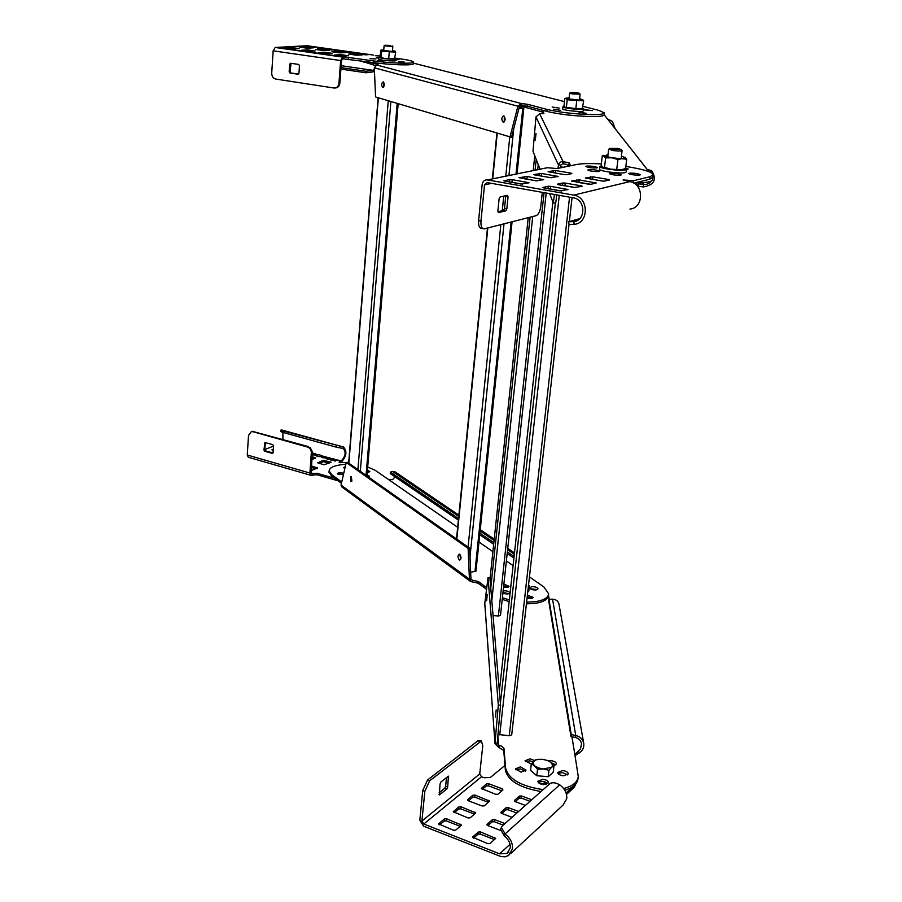 <?xml version="1.0" encoding="UTF-8"?>
<svg xmlns="http://www.w3.org/2000/svg" width="902" height="902" viewBox="0 0 902 902"><rect width="100%" height="100%" fill="white"/><g stroke="black" fill="none" stroke-linecap="round" stroke-linejoin="round"><path stroke-width="1.35" d="M500.531 705.229L489.899 577.776L488.038 577.607L498.321 705.037L500.531 705.229L497.227 743.271L495.018 743.079L498.321 705.037M488.038 577.607L484.769 603.573M541.053 791.505C519.913 787.841 508.018 780.737 505.379 770.195L503.744 750.441L498.355 747.138L498.524 745.604L501.67 746.067L503.97 748.446L505.605 768.154C508.525 779.114 521.04 786.285 543.151 789.645M566.061 792.982L574.495 785.259L578.002 778.516C577.505 783.77 573.097 787.683 564.799 790.22M542.621 781.335L538.167 782.282C541.696 780.692 544.977 781.177 548.01 783.737L542.621 781.335M555.903 764.941L551.28 762.731L555.903 764.941M525.46 771.176L520.228 768.887L515.752 769.823M567.764 774.931L562.397 772.563L558.056 773.454M533.127 761.694L529.767 760.837L525.381 761.728M548.517 595.14L549.194 599.278M527.208 596.865L532.518 598.195L527.208 596.865M571.924 736.765L574.867 754.624L580.448 748.953L581.553 743.744C580.798 740.463 578.78 738.388 575.499 737.52L570.989 736.573L571.237 734.578L575.747 735.525C580.087 736.539 582.76 739.155 583.752 743.383C584.214 747.363 582.771 750.509 579.411 752.843L575.025 755.526M583.718 743.214L558.958 604.047C558.225 601.059 556.094 599.447 552.565 599.21L548.923 599.278L548.732 600.991L570.989 736.573M552.565 599.21L575.747 735.525L575.499 737.52M548.923 599.278L571.237 734.578M574.867 754.624L578.261 776.475C577.697 782.045 572.826 786.059 563.66 788.528M520.984 772.112L515.425 768.842L520.454 766.858L526.013 770.128L520.984 772.112M531.267 764.005L525.043 760.747L530.004 758.819L534.593 760.431M548.247 760.769L550.874 760.634C554.302 761.13 556.162 762.213 556.478 763.915L553.884 765.73M543.545 784.672C540.05 784.176 538.156 783.037 537.84 781.279L542.869 779.283C546.353 779.779 548.258 780.918 548.563 782.677L543.545 784.672M563.434 775.81C559.95 775.303 558.045 774.187 557.74 772.45L562.645 770.533C566.129 771.03 568.034 772.157 568.339 773.893L563.434 775.81M498.355 747.138L494.995 743.496L484.769 602.998M497.227 743.271L498.58 745.142L497.859 735.885M495.514 717.011L496.156 710.009L495.514 717.011M486.663 600.709L487.227 594.677L486.663 600.709M556.805 194.9L555.688 203.153L553.298 202.95L549.634 193.637M540.05 169.193L533.003 151.254L535.98 116.865L558.417 164.852L560.841 165.066L560.469 167.851M553.298 202.95L554.437 194.482M557.943 168.37L558.8 163.578L561.596 161.402L569.139 162.788L570.65 165.742M569.286 166.024L566.163 164.254L562.701 163.736L562.972 161.311L539.61 113.731L535.98 116.865M562.701 163.736L560.841 165.066M542.237 110.179L543.929 113.505L539.61 113.731M615.175 128.682L612.402 121.432L607.486 118.951L604.182 114.734M648.842 171.639L647.14 169.384L651.763 170.76C657.039 179.532 654.254 184.921 643.397 186.928L638.413 186.297L638.706 183.907L646.182 184.459L649.045 183.298L651.188 181.167M629.957 209.061C644.197 207.99 644.005 183.354 629.675 181.64L623.09 179.96L633.463 180.716L650.049 176.713L649.744 179.227L652.947 177.164L652.642 176.476M652.901 177.525L652.631 179.645C652.439 181.73 646.497 182.802 634.805 182.869M610.18 122.311L612.932 125.818M637.951 182.847L638.706 183.907M642.325 182.666L643.69 184.527L643.397 186.928M638.413 186.297L635.989 182.869M542.869 113.799L541.482 110.743M536.013 133.451L535.314 140.171L536.013 133.451M563.344 167.253L561.326 166.96L560.751 165.742M560.548 167.22L562.329 167.456M497.994 734.431L509.258 735.739L511.705 734.814L569.027 224.542L511.705 734.814M493.044 615.547L498.389 616.01L500.497 615.356L546.206 193.028L500.497 615.311M469.649 548.19L347.642 462.376L346.233 462.512L468.127 548.382L469.649 548.19L470.945 578.949L469.423 579.163L468.127 548.382M346.233 462.512L341.035 485.073L341.79 486.922L470.258 581.249M341.441 483.314L331.632 476.143L329.05 471.836M486.528 589.322L478.083 583.154L472.039 581.835L472.208 580.166L478.252 581.486L486.742 587.676M548.596 594.407L548.472 595.489C548.033 599.334 543.692 601.938 535.45 603.325L526.418 603.9M509.156 601.623L502.234 599.379M344.914 468.217L344.271 468.363L344.914 468.217M509.078 593.708L502.978 592.49M343.448 474.61L338.013 474.283M537.333 589.604L530.184 588.702M369.019 472.197L367.306 471.656M508.333 587.067L503.699 585.793M368.512 476.887L367.892 476.628L368.512 476.887M345.804 464.372L342.501 464.586C333.932 465.556 329.478 467.664 329.129 470.912L331.744 474.689L341.745 481.984M395.076 476.842L392.595 479.638L388.288 479.357L375.255 470.348L367.7 466.988M367.43 470.213L369.843 471.498L367.249 472.445M343.403 474.802L337.314 473.539L339.276 472.603L343.752 473.246M344.823 468.6L343.561 467.619L345.252 466.74M367.035 474.914L369.324 476.188L368.343 476.944M395.595 472.22L392.72 471.543L390.397 472.084L390.273 473.561L458.385 520.138M513.914 558.112L507.195 553.512M493.665 544.267L479.729 534.739M390.397 472.084L458.532 518.571M479.898 533.15L493.834 542.654M507.375 551.889L514.095 556.478M529.44 576.93L543.838 586.875L548.664 593.82C548.224 597.643 543.883 600.247 535.641 601.634L526.61 602.198M502.414 597.688L509.337 599.931M503.158 590.821L503.282 590.799C506.856 590.652 509.021 591.351 509.765 592.885L507.803 594.057L502.876 593.437M503.88 584.124L509.044 586.255L507.093 587.405L503.553 587.213M527.399 595.185L533.217 597.383L531.301 598.545L527.061 598.184M536.16 589.931C532.586 590.077 530.421 589.378 529.666 587.845L531.56 586.717C535.123 586.582 537.288 587.27 538.043 588.814L536.16 589.931M472.039 581.835L470.607 581.508L469.423 579.163L341.035 485.073M470.945 578.949L472.208 580.166L471.024 579.309M459.231 559.883C457.596 557.335 457.596 555.429 459.253 554.155L459.783 554.358C461.429 556.895 461.429 558.812 459.772 560.086L459.231 559.883M350.72 481.589L350.765 476.436L350.72 481.589M459.93 554.471L460.618 559.567M351.419 476.865L351.848 481.161M511.524 137.318L375.582 96.965L374.307 67.819L519.428 106.616L511.524 137.318M509.912 137.307L517.804 106.594L521.232 103.516L527.828 104.339L547.108 109.458C559.432 112.333 574.089 114.035 591.092 114.577C599.83 114.667 604.261 114.103 604.396 112.885L598.601 110.326L583.053 106.368M604.374 113.077L604.16 114.847C604.036 116.076 599.593 116.64 590.866 116.561C573.864 116.031 559.206 114.317 546.905 111.431L527.625 106.278L521.04 105.455L521.232 103.516L376.698 64.989L374.307 67.819M521.04 105.455L519.428 106.616M367.362 61.697L378.028 64.527L376.698 64.989L521.232 103.516M428.303 66.928L413.375 63.117M586.153 113.302L578.915 112.186L586.153 113.302M560.559 110.326L553.411 109.221L560.559 110.326M559.251 108.116L552.171 107.034L559.251 108.116M583.65 109.593L592.569 110.585L583.628 109.852M541.854 111.803L519.879 105.895M375.311 65.53L360.947 60.953M383.215 81.845C384.782 84.213 384.635 86.107 382.775 87.528L382.752 87.528C381.196 85.16 381.343 83.266 383.203 81.845L383.215 81.845M503.79 115.884C505.751 118.59 505.548 120.71 503.181 122.244L503.158 122.232C501.196 119.526 501.399 117.407 503.778 115.884L503.79 115.884M383.79 82.307L383.677 87.099M504.342 116.234L504.218 121.917M518.943 108.511L523.78 108.443L520.837 107.575L519.496 107.552L522.19 108.308L519 108.285M470.664 572.263L475.974 571.101L512.077 221.779M519.496 107.552L519.417 108.296M528.414 586.063L529.373 585.872L528.786 591.148L527.771 591.813M529.373 585.872L528.549 584.902M390.442 45.438L384.793 45.247L390.442 45.438M384.184 45.765L392.776 46.521M576.874 92.68L570.526 92.523L579.411 93.346L576.874 92.68M569.827 93.098L572.635 93.988L580.02 94.101M553.997 765.877L553.219 772.304L548.19 776.723L536.791 775.731L530.534 770.331L531.289 763.893L534.503 765.787L537.547 769.271L543.354 768.978L548.968 770.263L552.137 766.666L552.565 764.952L550.919 762.416L547.097 760.341L542.125 759.27L536.386 759.709L533.623 761.22L532.902 763.239L534.503 765.787L538.325 767.884L543.354 768.978L551.584 767.275L553.997 765.877L550.919 762.416L547.672 760.555M548.19 776.723L548.968 770.263M536.791 775.731L537.547 769.271M539.193 759.236L535.777 759.777L531.289 763.893M617.802 148.458L609.763 148.379L613.134 149.382L621.196 149.495L617.802 148.458M608.985 148.999L612.605 150.476C617.971 151.186 621.128 151.232 622.087 150.6L621.906 150.375M379.979 55.992L375.209 55.71M413.454 62.204L413.33 63.704C414.683 65.711 389.991 65.023 373.372 62.554L342.568 58.765L341.542 60.49L339.851 83.131C339.411 86.164 337.912 87.787 335.352 87.968M339.851 83.131L338.96 83.209C338.453 86.434 336.841 88.035 334.123 88.035L275.764 79.06C273.126 78.316 271.784 76.298 271.727 72.994L273.148 50.828L275.211 47.468L307.108 45.743L373.428 55.078M338.96 83.209L340.652 60.558L342.681 57.108L275.223 47.468L373.496 60.885C390.126 63.343 414.83 64.042 413.466 62.058C412.924 61.111 408.719 60.073 400.815 58.934L395.177 58.134M374.375 69.262L373.236 70.311L373.349 71.833L374.443 70.908M341.012 67.605L365.908 71.258L373.236 70.311M373.349 71.833L366.009 72.791L340.9 69.093M315.091 50.85L309.375 51.369L301.155 50.264L307.379 49.869L315.069 51.031M356.91 55.225L362.829 54.808L356.008 53.793L348.589 54.109L356.91 55.225M316.016 49.554L321.608 49.046L329.726 50.129L323.683 50.523L316.016 49.554M345.692 52.339L337.979 51.358L331.97 51.764L340.201 52.857L345.68 52.519M307.356 48.201L299.295 47.129L306.872 46.859L313.445 47.829L307.356 48.201M292.913 49.024L284.784 47.93L292.541 47.648L299.16 48.629L292.913 49.024M318.192 52.744L323.874 52.215L332.15 53.319L326.017 53.737L318.192 52.744M348.431 55.586L342.861 56.138L334.462 55.011L340.573 54.594L348.42 55.777M398.413 61.888L404.22 62.058L398.413 61.888M378.693 58.235L376.326 57.717L378.75 57.581M377.284 60.614L383.147 60.772L377.284 60.614M370.068 58.72L375.897 58.889L370.068 58.72M396.17 59.058L399.022 59.633L396.113 59.746M323.649 48.866L320.819 48.426L325.599 48.652L321.586 48.426L323.649 48.933M315.023 47.479L311.37 47.096L315.012 47.592M310.164 46.464L306.635 46.532L310.164 46.464M365.333 54.233L368.32 54.65L365.535 54.842L361.691 54.3L365.389 54.458M360.056 54.075L356.966 53.635L359.875 53.466L363.585 53.985L360.056 54.075M358.139 53.218L352.254 52.97L358.128 53.286M351.205 52.237L354.159 52.654L351.352 52.846L347.552 52.305L351.25 52.463M347.09 52.158L345.985 52.09L347.09 52.158M345.004 51.583L341.306 51.425L344.97 51.358M334.078 50.399L338.081 50.456L334.078 50.399M332.15 49.689L329.895 49.734L332.15 49.689M317.425 48.065L321.867 48.11L317.425 48.065M291.03 63.309L290.083 71.743L290.895 72.961L298.528 74.111M298.957 73.287L299.475 65.654L298.652 64.437L290.636 63.253L289.677 64.2L289.17 71.81L289.982 73.028L297.987 74.235L298.957 73.287M364.724 54.526L365.31 54.56M359.999 53.872L360.665 53.793M355.287 53.139L355.873 53.229M350.585 52.474L351.182 52.564M344.338 51.696L344.947 51.685M331.485 50.016L332.624 49.937M332.026 49.813L330.662 49.836M396.192 58.889L396.046 60.603L394.783 60.953C387.296 60.93 381.907 60.344 378.626 59.194L378.626 59.137M380.114 57.085L378.761 57.424C382.053 58.574 387.443 59.16 394.929 59.182L396.192 58.844L395.155 58.393L391.896 59.025L384.872 58.54L380.464 57.638L379.934 56.578L380.96 50.084L392.517 51.504L395.177 51.222L392.494 50.501M583.741 108.86L583.504 110.878L582.523 111.307C578.475 112.04 562.307 110.1 562.668 108.939L562.679 108.871M564.28 106.38L562.904 106.853C562.532 108.003 578.712 109.943 582.76 109.221L583.741 108.792L582.839 108.251L579.276 109.063L564.979 107.191M544.357 783.748L540.151 783.455M482.841 228.601L481.826 228.409C479.413 228.353 478.342 225.771 478.612 220.663L482.164 184.414C482.773 181.234 484.521 179.724 487.441 179.915L573.762 195.103C588.826 197.019 589.198 223.29 574.27 224.35L569.004 224.519L568.655 221.779L573.864 221.61L574.27 224.35M542.305 192.34L540.783 206.468C540.016 211.53 538.471 214.597 536.138 215.679L484.171 228.86C481.758 228.804 480.698 226.222 480.969 221.114L484.532 184.831L487.17 182.587L573.447 197.842C585.669 199.376 586.007 220.719 573.864 221.61M601.33 163.905C590.145 163.296 581.914 163.499 576.626 164.502L557.075 168.55L547.266 167.727L487.441 179.915M650.049 176.713L653.251 174.672C651.921 171.854 642.788 169.102 625.841 166.43M639.913 175.022C634.952 175.27 631.163 174.774 628.559 173.534L629.055 173.218C634.027 172.981 637.804 173.477 640.397 174.717L639.913 175.022M599.131 171.515C594.159 171.752 590.404 171.267 587.867 170.05L588.42 169.723C593.392 169.486 597.135 169.971 599.661 171.188L599.131 171.515M596.932 167.885C592.028 168.11 588.329 167.637 585.826 166.442L586.368 166.126C591.272 165.9 594.97 166.374 597.462 167.569L596.932 167.885M620.779 175.135C615.773 175.383 611.984 174.887 609.391 173.635L609.921 173.319C614.916 173.071 618.704 173.567 621.286 174.819L620.779 175.135M625.65 168.065L628.22 169.001L626.631 169.429M548.134 171.763L564.404 174.605L566.704 174.706L571.902 173.579L571.09 173.161L571.022 173.77M548.157 171.549L555.711 170.557L571.09 173.161M533.905 174.514L541.674 173.488L558.203 176.476L550.321 177.638L533.883 174.74M512.223 179.633L529.124 182.745L520.781 183.997L503.812 180.851L509.822 179.532L512.223 179.633L511.953 182.283L510.149 182.125M550.694 186.342L568.046 189.544L559.871 190.852L542.452 187.627L548.281 186.24L550.694 186.342L550.412 189.025L548.574 188.868M590.866 184.301L571.485 181.099L579.264 179.915L596.233 182.982L590.866 184.301M563.479 185.564L564.923 185.722L565.216 183.083L562.837 182.971L557.38 184.2L558.214 184.651L574.427 187.469L582.196 186.319L581.339 185.857L581.26 186.534M565.216 183.083L581.339 185.857M608.636 179.509L609.504 179.949L604.475 181.122L602.153 181.02L585.308 177.998L592.885 176.848L608.636 179.509L608.557 180.174M543.714 179.667L535.788 180.761L519.011 177.694L527.185 176.51L543.714 179.667M649.744 179.227L633.779 183.117M550.412 189.025L561.709 191.01M511.953 182.283L522.596 184.155M589.434 184.312L578.058 182.396M564.923 185.722L575.882 187.616M537.22 180.907L525.494 178.979M551.235 177.75L540.49 175.946M497.87 211.057L499.099 198.891L500.103 196.963L507.443 195.317L508.063 196.861L506.834 208.914L505.853 210.831L498.502 212.601L497.87 211.057M497.87 211.756L503.53 210.403L504.522 208.497L505.74 195.7M579.772 218.645L568.655 221.779M626.642 169.35L626.338 171.876L625.199 172.586C620.238 173.962 599.052 171.188 599.514 169.238L599.537 169.102M601.465 165.788L599.83 166.588C599.356 168.516 620.565 171.279 625.526 169.914L626.653 169.226L625.605 168.403M383.767 49.768L381.005 50.061L381.614 51.188L381.106 57.435L380.464 57.638M381.614 51.188L395.674 52.181L395.099 51.121M381.106 57.435L384.872 58.54L394.557 58.709L395.674 52.181M389.258 52.102L388.739 58.348M581.79 108.623L571.045 108.522L565.114 107.27L563.998 105.872L564.799 98.521L580.279 100.156L582.782 99.75L579.603 98.735M569.162 97.732L565.464 98.284M565.61 98.273L567.211 99.784L566.4 107.169M567.211 99.784L583.673 100.877L582.669 99.592M582.286 108.454L583.673 100.877M576.694 100.956L575.871 108.353M542.903 783.737L543.647 784.684M543.714 784.165L544.323 783.748M607.993 154.738L604.047 155.945L611.883 157.782L626.71 159.214L625.582 168.606L621.083 169.779L610.541 169.148L602.637 167.186M602.728 167.253L601.172 165.258L602.254 155.911L603.337 155.708L605.625 157.918L604.532 167.332L602.728 167.253M603.709 155.347L602.254 155.911M605.625 157.918L611.883 157.782L617.926 159.586L625.492 157.692L621.422 156.114M626.71 159.214L625.233 157.343M624.049 169.193L621.083 169.779L610.541 169.148L604.532 167.332M617.926 159.586L616.799 169.024M283.138 430.953L343.47 447.02L343.132 448.486L336.401 447.189L282.822 432.396L283.138 430.953L280.95 430.107L282.382 430.175M282.935 439.488L282.89 432.408M264.827 449.512L273.52 446.095M337.979 480.789L316.85 474.711L310.897 475.298L309.916 473.043L311.382 451.902L310.412 449.207L308.439 447.313L252.943 431.708L251.342 431.641L248.524 435.373L247.261 455.014L248.309 457.258L310.671 475.241M343.47 447.02L343.527 447.02C347.338 451.383 346.515 456.525 341.069 462.422L340.392 462.715M311.179 467.394L316.05 468.781M313.986 458.69L311.867 458.092M329.455 463.053L323.311 461.711L319.24 463.436M343.132 448.486L343.188 448.486C346.278 452.037 345.613 456.209 341.182 461.001L339.028 462.072L339.716 462.534L346.492 462.489M315.497 454.732L315.452 453.785L316.117 454.687L318.857 454.743L316.117 454.912L316.14 455.905L315.463 454.969L312.633 454.912L315.463 455.014M321.281 456.356L321.236 455.409L321.913 456.322L324.652 456.367L321.913 456.536L321.946 457.539L321.247 456.592L318.417 456.547L321.259 456.649M325.645 457.585L325.588 456.626L326.265 457.539L329.016 457.585L326.265 457.754L326.321 458.768L325.611 457.821L322.781 457.765L325.611 457.866M330.019 458.814L329.952 457.855L330.639 458.768L333.39 458.814L330.639 458.983L330.696 459.997L329.985 459.05L327.144 458.994L329.985 459.095M334.405 460.043L334.326 459.073L335.025 459.997L337.776 460.043L335.025 460.223L335.093 461.226L334.371 460.279L331.53 460.234L334.371 460.324M311.156 473.764L316.963 473.257L334.608 478.319M273.227 450.391L271.908 449.85L273.306 449.196M311.979 456.671L315.677 457.878L311.754 459.614M323.412 460.279L331.113 462.241L324.01 464.778L317.673 462.816L323.412 460.279L323.311 461.711M311.28 465.951L317.718 467.969L310.931 470.664M316.974 456.141L318.011 456.141L316.974 456.141M311.269 473.798L312.25 451.541L310.187 447.572L307.492 446.93M252.233 431.303L308.36 446.569M265.368 442.566L264.816 449.67L265.583 450.865L272.979 452.973M273.069 452.612L272.178 453.345L264.703 451.214L263.936 450.019L264.94 442.521L272.765 444.641L273.531 445.847L273.069 452.612M282.822 432.396L280.646 431.506M337.077 460.088L334.349 459.377M335.003 460.279L334.98 459.558M335.048 461.215L335.025 460.223M332.691 458.859L329.974 458.148M330.662 459.986L330.639 458.983M328.317 457.63L325.599 456.919M326.276 458.757L326.265 457.754M323.953 456.412L321.247 455.702M321.913 457.528L321.913 456.536M318.169 454.777L315.463 454.078M316.117 455.893L316.117 454.912M427.537 780.027L422.734 790.502L419.825 820.222L423.579 826.187L500.779 856.494L504.973 856.821L508.615 855.513L512.483 848.838C512.798 843.032 510.385 838.127 505.267 834.147L504.398 836.041C508.559 839.277 510.521 843.257 510.273 847.97L507.104 853.416L499.607 853.822L423.793 824.022L421.91 821.034L424.842 791.302L429.634 780.816L427.537 780.027L477.823 740.858L479.774 740.463M504.985 765.403L490.406 777.456L484.205 777.749L481.521 776.757L479.729 773.95L482.773 745.672L481.364 741.027L429.634 780.816M486.595 783.861L488.67 783.759L502.279 788.81L502.933 789.938L497.87 794.245L495.762 794.346L481.285 788.449L486.595 783.861L486.37 785.935L482.299 789.318M468.273 800.728L467.664 799.578L472.93 795.203L475.05 795.102L489.617 801.077L484.227 805.858L482.085 805.971L468.273 800.728M475.737 812.894L461.023 806.76L458.881 806.873L453.255 811.755L468.003 817.934L470.179 817.821L475.726 812.961M531.752 799.77L521.548 795.97L519.451 796.083L514.444 800.446L515.121 801.596L525.381 805.43M504.973 823.571L494.555 819.591L492.391 819.704L487.091 824.327L487.745 825.544L500.396 830.415M518.56 811.496L508.243 807.606L506.112 807.718L500.96 812.217L501.625 813.39L511.998 817.325M461.441 825.037L446.603 818.768L444.415 818.892L438.62 823.921L453.514 830.246L455.724 830.122L461.441 825.116M495.649 838.353L480.462 831.915L478.252 832.039L472.603 837.191L487.847 843.686L490.068 843.55L495.649 838.42M504.398 836.041L500.509 829.344L502.211 826.029L549.814 783.725C552.238 782.135 555.531 782.496 559.68 784.819L559.905 784.966C564.799 788.652 567.087 793.253 566.749 798.766L562.983 805.17L510.611 853.675M501.32 827.416L505.267 834.147M577.866 779.61L574.247 787.311L566.49 794.437M454.281 812.646L458.656 808.993L460.809 808.88L474.508 814.134M515.245 801.641L519.214 798.169L521.3 798.067L530.026 801.314M487.869 825.589L492.154 821.846L494.307 821.722L503.215 825.138M501.749 813.446L505.875 809.838L507.995 809.725L516.812 813.052M494.454 839.627L480.225 834.079L478.026 834.203L473.573 838.093M460.212 826.3L446.377 820.921L444.19 821.034L439.646 824.823M468.488 800.807L472.704 797.3L474.824 797.199L488.388 802.318M501.884 790.828L488.444 785.834L486.37 785.935M546.274 784.526L539.644 783.545M440.052 783.951L440.988 781.887L448.407 776.16L447.685 787.051L446.761 789.103L439.33 794.91L440.052 783.951M446.513 777.513L445.622 786.273L444.697 788.325L439.161 792.745M500.509 829.344L500.779 828.712M578.351 751.095L579.411 752.843M505.605 768.154L505.379 770.195M503.744 750.441L503.97 748.446M499.37 745.311L499.156 747.307M563.851 161.424L563.592 163.837M568.869 165.213L569.139 162.788M607.486 118.951L647.174 169.508M651.763 170.76L650.41 172.293M541.516 111.126L541.628 110.021M552.892 201.935L499.358 691.236L552.892 201.913M555.339 203.13L500.385 703.504M559.263 195.339L499.753 734.904M569.545 197.155L509.258 735.739M572.048 197.606L569.365 221.452L572.06 197.606M534.773 155.775L533.206 170.591L534.773 155.775M528.222 217.686L490 578.994L528.222 217.686M536.216 159.451L535.078 170.207M530.094 217.213L490.756 588.025M538.235 164.581L537.693 169.677M532.699 216.548L491.804 600.608M544.064 192.645L498.389 616.01M331.632 476.143L331.744 474.689M388.288 479.357L457.664 527.309M478.973 542.046L492.887 551.652M506.383 560.988L513.091 565.622M392.72 471.543L458.746 516.44M480.123 530.974L494.07 540.467M507.612 549.679L514.343 554.245M478.083 583.154L478.252 581.486M472.84 580.155L472.671 581.824M521.92 103.561L521.717 105.489M527.625 106.278L527.828 104.339M424.425 65.936L564.46 101.622M547.108 109.458L546.905 111.431M363.934 62.486L364.025 61.212M497.227 133.507L492.717 178.833M487.824 227.935L456.818 539.159M509.731 137.262L505.774 176.172M503.744 196.151L502.267 210.707M500.847 224.632L468.082 547.086M513.7 128.839L508.942 175.529M504.004 223.831L470.01 556.748M522.765 108.578L516 174.097M511.062 222.039L474.982 571.665M378.366 97.799L348.86 463.245M388.255 100.776L357.902 469.592M390.893 101.565L360.315 471.295M397.184 103.448L366.054 475.331M341.159 65.688L373.157 70.356L373.248 71.889M373.496 60.885L373.372 62.554M348.296 58.968L348.42 57.3M343.876 57.029L343.752 58.686M273.148 50.828L340.652 60.558M289.677 64.2L290.591 64.143M290.083 71.743L289.17 71.81M289.982 73.028L290.895 72.961M308.766 51.358L308.867 49.96M307.379 49.869L307.289 51.188M354.531 53.703L354.441 54.988M355.907 55.191L356.008 53.793M322.972 50.501L323.074 49.136M321.608 49.046L321.518 50.332M339.344 52.835L339.445 51.448M337.979 51.358L337.878 52.643M306.781 48.201L306.872 46.859M305.406 46.769L305.327 48.032M291.064 47.547L290.974 48.866M292.451 49.012L292.541 47.648M323.874 52.215L323.784 53.545M325.272 53.725L325.374 52.305M341.959 56.116L342.061 54.684M340.573 54.594L340.471 55.924M365.908 71.258L366.009 72.791M480.969 221.114L478.612 220.663M629.641 181.629L573.762 195.103L629.675 181.64M484.532 184.831L491.59 183.365M633.204 182.813L633.463 180.716M630.047 180.558L629.9 181.674M627.521 181.279L627.657 180.163M505.751 196.444L508.063 196.861M503.53 210.403L505.853 210.831M506.834 208.914L504.522 208.497M576.694 220.81L573.638 221.633L573.988 224.384M548.281 186.24L547.999 188.777M567.008 189.195L566.93 189.882M528.144 182.407L528.076 183.05M509.822 179.532L509.562 182.024M595.207 182.632L595.128 183.298M576.93 179.814L576.671 182.159M578.971 182.508L579.264 179.915M562.837 182.971L562.566 185.406M590.596 176.747L590.336 179.013M592.591 179.397L592.885 176.848M524.817 176.409L524.569 178.81M526.915 179.126L527.185 176.51M542.914 179.227L542.846 179.859M557.233 176.149L557.154 176.769M541.392 176.059L541.674 173.488M539.351 173.387L539.103 175.71M553.433 170.455L553.185 172.688M555.429 173.071L555.711 170.557M281.661 430.006L343.38 447.009L343.064 448.474M311.54 473.753L310.953 473.595M312.261 452.894L315.452 453.785M318.857 454.743L321.236 455.409M324.652 456.367L325.588 456.626M329.016 457.585L329.952 457.855M333.39 458.814L334.326 459.073M337.776 460.043L341.182 461.001M252.943 431.708L253.834 431.382M309.916 473.043L247.261 455.014M311.415 453.018L312.272 452.669M312.69 473.268L312.577 474.723M316.85 474.711L316.963 473.257M272.945 453.029L272.178 453.345M264.703 451.214L265.583 450.865M264.816 449.67L263.936 450.019M264.387 443.265L265.267 442.927M336.717 445.723L336.401 447.189M315.226 457.585L315.181 458.182M324.697 461.711L324.81 460.279M330.662 461.937L330.617 462.557M317.267 467.653L317.222 468.285M311.258 467.416L311.359 465.973M423.793 824.022L481.521 776.757M510.025 844.283L499.607 853.822M422.734 790.502L424.842 791.302M559.68 784.819L505.03 833.989L504.218 835.917M574.495 785.259L574.247 787.311M477.823 740.858L479.853 741.591M479.729 773.95L421.91 821.034M447.685 787.051L445.622 786.273M447.584 776.678L448.7 777.096M444.697 788.325L446.761 789.103M439.68 794.786L439.048 794.538M474.903 812.071L474.7 813.965M453.379 812.104L453.458 811.383M458.881 806.873L458.656 808.993M460.809 808.88L461.023 806.76M521.3 798.067L521.548 795.97M519.451 796.083L519.214 798.169M514.377 801.089L514.444 800.446M487.012 825.037L487.091 824.327M492.391 819.704L492.154 821.846M494.307 821.722L494.555 819.591M500.892 812.882L500.96 812.217M506.112 807.718L505.875 809.838M507.995 809.725L508.243 807.606M480.225 834.079L480.462 831.915M478.252 832.039L478.026 834.203M494.781 837.484L494.555 839.536M472.716 837.541L472.806 836.797M444.415 818.892L444.19 821.034M446.377 820.921L446.603 818.768M438.755 824.281L438.834 823.526M460.618 824.214L460.415 826.131M467.586 800.266L467.664 799.578M488.794 800.277L488.591 802.149M474.824 797.199L475.05 795.102M472.93 795.203L472.704 797.3M502.279 788.81L502.076 790.659M481.397 788.776L481.465 788.111M488.444 785.834L488.67 783.759M578.002 778.516L578.126 777.569M484.746 603.303L494.995 743.496M607.61 119.041L647.14 169.384M541.561 109.999L541.459 110.957M329.016 472.366L329.129 470.912M514.49 552.915L507.758 548.348M494.206 539.148L480.259 529.677M458.87 515.166L394.975 471.802M456.513 538.945L487.463 228.026M492.357 178.912L496.889 133.395M517.026 173.883L523.78 108.465M348.646 463.098L378.13 97.732M366.945 475.963L398.165 103.753M384.793 45.247L384.083 45.855L383.688 50.76M392.415 51.493L392.821 46.566L392.212 45.855M570.526 92.523L569.658 93.233L569.004 99.152M579.445 100.156L580.11 94.191L579.411 93.346M536.386 759.709L535.777 759.777M609.763 148.379L608.636 149.281L607.711 157.083M621.151 158.459L622.076 150.645M622.087 150.589L621.196 149.495M378.626 59.194L378.761 57.424M562.668 108.939L562.904 106.853M652.947 177.164L653.206 175.033M599.514 169.238L599.83 166.588M343.527 447.02L281.807 430.017M280.95 430.107L280.635 431.551M507.104 853.416L508.739 851.916M479.334 740.305L481.364 741.027"/></g></svg>
